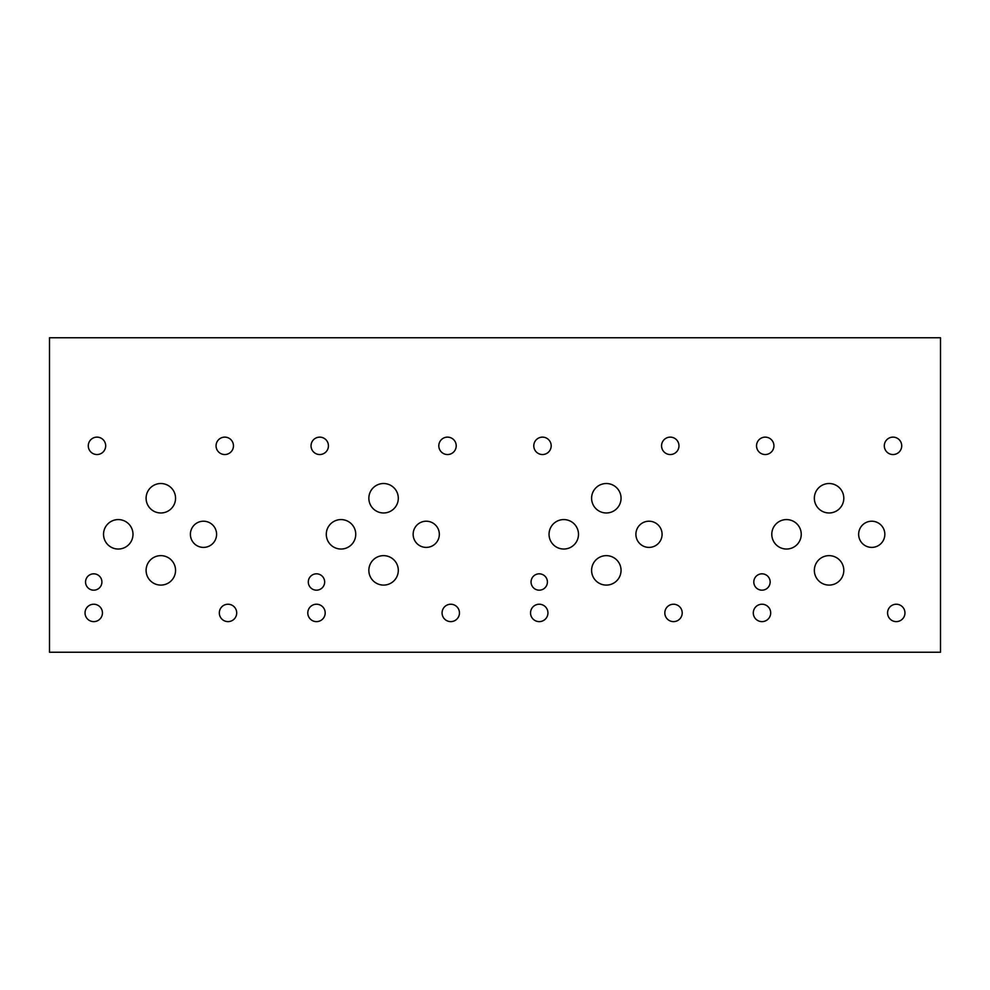 <?xml version="1.0" encoding="UTF-8"?>
<svg xmlns="http://www.w3.org/2000/svg" width="990" height="990" viewBox="0 0 990 990"><rect width="100%" height="100%" fill="white"/><g stroke="black" fill="none" stroke-linecap="round" stroke-linejoin="round"><path stroke-width="1.49" d="M843.802 570.364A14.726 14.726 0 0 1 821.712 583.122A14.726 14.726 0 0 1 821.712 557.618A14.726 14.726 0 0 1 843.802 570.364M843.802 498.255A14.726 14.726 0 0 1 821.712 511.001A14.726 14.726 0 0 1 821.712 485.496A14.726 14.726 0 0 1 843.802 498.255M884.837 534.303A13.105 13.105 0 0 1 865.186 545.651A13.105 13.105 0 0 1 865.186 522.968A13.105 13.105 0 0 1 884.837 534.303M801.244 534.303A14.726 14.726 0 0 1 779.155 547.062A14.726 14.726 0 0 1 779.155 521.557A14.726 14.726 0 0 1 801.244 534.303M770.158 582.009A8.18 8.18 0 0 1 757.895 589.087A8.18 8.18 0 0 1 757.895 574.918A8.18 8.18 0 0 1 770.158 582.009M770.69 612.921A8.7 8.7 0 0 1 757.635 620.458A8.7 8.7 0 0 1 757.635 605.397A8.7 8.7 0 0 1 770.69 612.921M904.959 612.921A8.7 8.7 0 0 1 891.916 620.458A8.7 8.7 0 0 1 891.916 605.397A8.7 8.7 0 0 1 904.959 612.921M901.717 445.834A8.7 8.7 0 0 1 888.661 453.371A8.7 8.7 0 0 1 888.661 438.298A8.7 8.7 0 0 1 901.717 445.834M773.933 445.834A8.7 8.7 0 0 1 760.889 453.371A8.7 8.7 0 0 1 760.889 438.298A8.7 8.7 0 0 1 773.933 445.834M621.052 570.364A14.726 14.726 0 0 1 598.962 583.122A14.726 14.726 0 0 1 598.962 557.618A14.726 14.726 0 0 1 621.052 570.364M621.052 498.255A14.726 14.726 0 0 1 598.962 511.001A14.726 14.726 0 0 1 598.962 485.496A14.726 14.726 0 0 1 621.052 498.255M662.087 534.303A13.105 13.105 0 0 1 642.436 545.651A13.105 13.105 0 0 1 642.436 522.968A13.105 13.105 0 0 1 662.087 534.303M578.494 534.303A14.726 14.726 0 0 1 556.405 547.062A14.726 14.726 0 0 1 556.405 521.557A14.726 14.726 0 0 1 578.494 534.303M547.408 582.009A8.18 8.18 0 0 1 535.144 589.087A8.18 8.18 0 0 1 535.144 574.918A8.18 8.18 0 0 1 547.408 582.009M547.94 612.921A8.7 8.7 0 0 1 534.885 620.458A8.7 8.7 0 0 1 534.885 605.397A8.7 8.7 0 0 1 547.94 612.921M682.209 612.921A8.7 8.7 0 0 1 669.166 620.458A8.7 8.7 0 0 1 669.166 605.397A8.7 8.7 0 0 1 682.209 612.921M678.967 445.834A8.7 8.7 0 0 1 665.911 453.371A8.7 8.7 0 0 1 665.911 438.298A8.7 8.7 0 0 1 678.967 445.834M551.183 445.834A8.7 8.7 0 0 1 538.139 453.371A8.7 8.7 0 0 1 538.139 438.298A8.7 8.7 0 0 1 551.183 445.834M398.302 570.364A14.726 14.726 0 0 1 376.212 583.122A14.726 14.726 0 0 1 376.212 557.618A14.726 14.726 0 0 1 398.302 570.364M398.302 498.255A14.726 14.726 0 0 1 376.212 511.001A14.726 14.726 0 0 1 376.212 485.496A14.726 14.726 0 0 1 398.302 498.255M439.337 534.303A13.105 13.105 0 0 1 419.686 545.651A13.105 13.105 0 0 1 419.686 522.968A13.105 13.105 0 0 1 439.337 534.303M355.744 534.303A14.726 14.726 0 0 1 333.655 547.062A14.726 14.726 0 0 1 333.655 521.557A14.726 14.726 0 0 1 355.744 534.303M324.658 582.009A8.18 8.18 0 0 1 312.394 589.087A8.18 8.18 0 0 1 312.394 574.918A8.18 8.18 0 0 1 324.658 582.009M325.19 612.921A8.7 8.7 0 0 1 312.135 620.458A8.7 8.7 0 0 1 312.135 605.397A8.7 8.7 0 0 1 325.19 612.921M459.459 612.921A8.7 8.7 0 0 1 446.416 620.458A8.7 8.7 0 0 1 446.416 605.397A8.7 8.7 0 0 1 459.459 612.921M456.217 445.834A8.7 8.7 0 0 1 443.161 453.371A8.7 8.7 0 0 1 443.161 438.298A8.7 8.7 0 0 1 456.217 445.834M328.433 445.834A8.7 8.7 0 0 1 315.389 453.371A8.7 8.7 0 0 1 315.389 438.298A8.7 8.7 0 0 1 328.433 445.834M175.552 570.364A14.726 14.726 0 0 1 153.462 583.122A14.726 14.726 0 0 1 153.462 557.618A14.726 14.726 0 0 1 175.552 570.364M175.552 498.255A14.726 14.726 0 0 1 153.462 511.001A14.726 14.726 0 0 1 153.462 485.496A14.726 14.726 0 0 1 175.552 498.255M216.587 534.303A13.105 13.105 0 0 1 196.936 545.651A13.105 13.105 0 0 1 196.936 522.968A13.105 13.105 0 0 1 216.587 534.303M132.994 534.303A14.726 14.726 0 0 1 110.905 547.062A14.726 14.726 0 0 1 110.905 521.557A14.726 14.726 0 0 1 132.994 534.303M101.908 582.009A8.18 8.18 0 0 1 89.644 589.087A8.18 8.18 0 0 1 89.644 574.918A8.18 8.18 0 0 1 101.908 582.009M102.44 612.921A8.7 8.7 0 0 1 89.385 620.458A8.7 8.7 0 0 1 89.385 605.397A8.7 8.7 0 0 1 102.44 612.921M236.709 612.921A8.7 8.7 0 0 1 223.666 620.458A8.7 8.7 0 0 1 223.666 605.397A8.7 8.7 0 0 1 236.709 612.921M233.467 445.834A8.7 8.7 0 0 1 220.411 453.371A8.7 8.7 0 0 1 220.411 438.298A8.7 8.7 0 0 1 233.467 445.834M105.683 445.834A8.7 8.7 0 0 1 92.639 453.371A8.7 8.7 0 0 1 92.639 438.298A8.7 8.7 0 0 1 105.683 445.834M49.5 652.237L49.5 337.763L940.5 337.763L940.5 652.237L49.5 652.237"/></g></svg>
